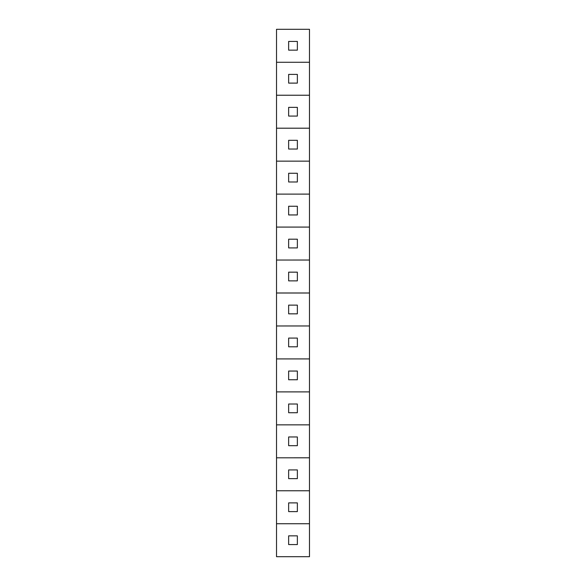 <?xml version="1.0" encoding="UTF-8"?>
<svg xmlns="http://www.w3.org/2000/svg" width="586" height="586" viewBox="0 0 586 586"><rect width="100%" height="100%" fill="white"/><g stroke="black" fill="none" stroke-linecap="round" stroke-linejoin="round"><path stroke-width="0.88" d="M276.519 62.277L276.519 29.3L309.481 29.3L309.481 62.277L276.519 62.277L309.481 62.263L309.481 95.24L276.519 95.24L276.519 62.263M288.642 50.147L288.642 41.43L297.358 41.43L297.358 50.147L288.642 50.147M288.642 83.109L288.642 74.393L297.358 74.393L297.358 83.109L288.642 83.109M276.519 128.195L276.519 95.225L309.481 95.225L309.481 128.195L276.519 128.195L309.481 128.188L309.481 161.157L276.519 161.157L276.519 128.188M288.642 116.072L288.642 107.355L297.358 107.355L297.358 116.072L288.642 116.072M288.642 149.034L288.642 140.31L297.358 140.31L297.358 149.034L288.642 149.034M276.519 194.12L276.519 161.15L309.481 161.15L309.481 194.12L276.519 194.12L309.481 194.105L309.481 227.082L276.519 227.082L276.519 194.105M288.642 181.99L288.642 173.273L297.358 173.273L297.358 181.99L288.642 181.99M288.642 214.952L288.642 206.235L297.358 206.235L297.358 214.952L288.642 214.952M276.519 260.045L276.519 227.068L309.481 227.068L309.481 260.045L276.519 260.045L309.481 260.03L309.481 293.007L276.519 293.007L276.519 260.03M288.642 247.915L288.642 239.198L297.358 239.198L297.358 247.915L288.642 247.915M288.642 280.877L288.642 272.16L297.358 272.16L297.358 280.877L288.642 280.877M276.519 325.97L276.519 292.993L309.481 292.993L309.481 325.97L276.519 325.97L309.481 325.955L309.481 358.932L276.519 358.932L276.519 325.955M288.642 313.84L288.642 305.123L297.358 305.123L297.358 313.84L288.642 313.84M288.642 346.802L288.642 338.085L297.358 338.085L297.358 346.802L288.642 346.802M276.519 391.895L276.519 358.918L309.481 358.918L309.481 391.895L276.519 391.895L309.481 391.88L309.481 424.85L276.519 424.85L276.519 391.88M288.642 379.765L288.642 371.048L297.358 371.048L297.358 379.765L288.642 379.765M288.642 412.727L288.642 404.01L297.358 404.01L297.358 412.727L288.642 412.727M276.519 457.812L276.519 424.843L309.481 424.843L309.481 457.812L276.519 457.812L309.481 457.805L309.481 490.775L276.519 490.775L276.519 457.805M288.642 445.69L288.642 436.966L297.358 436.966L297.358 445.69L288.642 445.69M288.642 478.645L288.642 469.928L297.358 469.928L297.358 478.645L288.642 478.645M276.519 523.738L276.519 490.76L309.481 490.76L309.481 523.738L276.519 523.738L309.481 523.723L309.481 556.7L276.519 556.7L276.519 523.723M288.642 511.607L288.642 502.891L297.358 502.891L297.358 511.607L288.642 511.607M288.642 544.57L288.642 535.853L297.358 535.853L297.358 544.57L288.642 544.57"/></g></svg>

